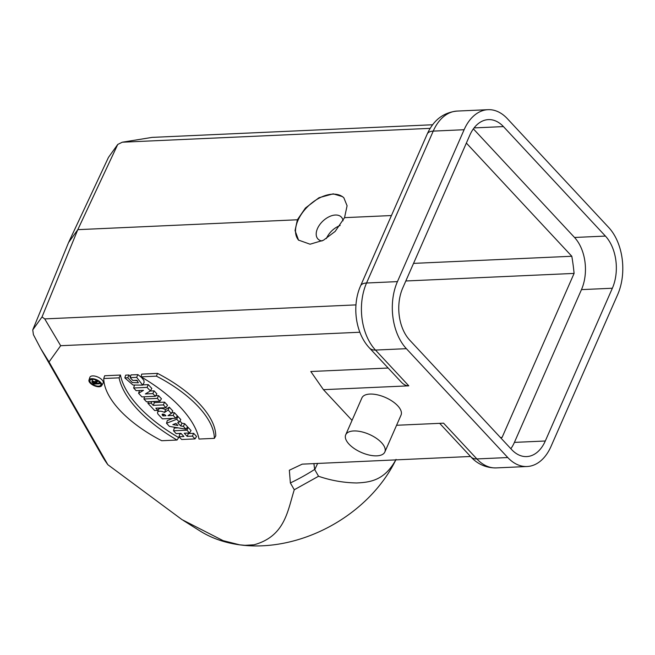 <?xml version="1.0" encoding="UTF-8"?>
<svg xmlns="http://www.w3.org/2000/svg" width="655" height="655" viewBox="0 0 655 655"><rect width="100%" height="100%" fill="white"/><g stroke="black" fill="none" stroke-linecap="round" stroke-linejoin="round"><path stroke-width="0.98" d="M183.244 520.406L199.996 530.959A128.224 96.539 -29.8 0 0 239.763 544.854L245.109 545.32L253.944 544.813C285.187 536.249 287.61 510.687 294.275 489.76L290.37 482.94L289.346 470.233L302.209 464.149L470.536 456.478M107.846 464.698L49.035 361.945L40.692 348.542L102.106 455.864A166.689 125.498 -29.8 0 0 107.846 464.698L181.984 519.62L223.167 540.678L239.763 544.854A128.224 96.539 -29.8 0 0 395.833 459.843M100.444 383.249A5.6 2.579 23.7 0 1 99.699 383.363M92.347 380.375A5.6 2.579 23.7 0 1 91.585 379.368M427.24 133.997C433.536 120.061 443.5 112.414 457.141 111.072A48.085 31.162 87.4 0 0 433.225 131.115A16.031 7.393 23.7 0 0 427.24 133.997L360.561 285.899C351.8 305.443 355.337 333.092 369.461 347.969L401.171 382.012C403.66 384.632 406.198 385.91 408.794 385.836L323.439 389.676L310.798 371.508L388.145 368.028M359.865 332.241L60.669 345.709L49.035 361.945M175.81 418.25L173.198 415.45L167.999 415.688L171.348 413.461L168.155 410.038L164.552 412.437A5.641 2.604 -156.3 0 0 157.585 412.322A5.641 2.604 -156.3 0 0 158.502 414.672L162.391 418.856L175.81 418.25L177.317 415.802L174.402 412.675L171.733 412.797M171.348 413.461L172.797 410.947L169.268 407.164L165.568 409.621A5.92 2.735 -156.3 0 0 158.469 409.612L157.585 412.322M142.675 385.115L144.067 382.626L143.969 380.539L141.636 377.542L137.951 374.668L130.975 374.897L130.198 377.657L132.801 380.457L136.87 380.268L138.369 382.766L132.277 382.536L127.758 377.763L129.027 374.979L125.67 375.135L124.835 377.894L132.99 385.017L142.675 385.115L136.698 377.362L130.198 377.657M137.46 380.801L134.684 380.367M130.378 377.018L129.027 374.979M101.689 385.639L103.089 383.159A7.23 3.332 -156.3 0 0 102.033 379.867A7.23 3.332 -156.3 0 0 92.617 375.913A7.23 3.332 -156.3 0 0 89.866 377.354L88.982 380.064A6.943 3.201 -156.3 0 0 94.107 385.656A6.943 3.201 -156.3 0 0 101.689 385.639A6.943 3.201 -156.3 0 0 99.052 381.095A6.943 3.201 -156.3 0 0 91.626 378.68A6.943 3.201 -156.3 0 0 88.982 380.064M150.372 390.937L147.064 387.392L133.653 387.997L136.142 390.675L143.461 390.347L138.582 393.287L141.939 396.897L155.35 396.291L152.861 393.614L145.369 393.95L150.372 390.937L151.821 388.431L148.267 384.616L142.815 384.862M155.35 396.291L156.864 393.843L154.064 390.839L150.257 391.01M139.523 390.519L138.582 393.287M179.339 422.041L176.735 419.249L166.509 423.269L169.408 426.38L186.004 429.197L183.4 426.397L180.682 425.938L177.669 422.704L179.339 422.041L180.805 419.552L177.882 416.408L176.645 416.891M186.004 429.197L187.576 426.814L184.644 423.67L181.926 423.204L179.92 421.059M172.855 418.381L167.328 420.559L166.509 423.269M165.985 407.705L163.382 404.905L153.213 405.363L151.158 403.152L147.907 403.3L154.629 410.521L157.88 410.374L155.825 408.163L165.985 407.705L167.492 405.257L164.585 402.129L154.424 402.588L153.409 401.499M120.454 375.045L104.644 375.757L103.76 378.516A92.429 42.657 -156.3 0 0 161.703 440.725L177.047 440.037L178.7 437.581A109.672 50.615 23.7 0 1 120.454 375.045L119.095 377.829L103.76 378.516M157.511 373.375L141.701 374.087L141.079 376.838A109.95 50.738 23.7 0 1 199.022 439.046L214.357 438.359L215.765 435.911A92.707 42.78 -156.3 0 0 157.511 373.375L156.414 376.15L141.079 376.838M159.926 401.204L157.323 398.404L143.912 399.01L146.515 401.81L159.926 401.204L161.441 398.756L158.526 395.628L155.677 395.759M189.541 432.996L186.929 430.196L173.518 430.802L176.13 433.594L181.001 433.381L183.899 436.492L179.028 436.705L181.631 439.505L195.043 438.907L192.439 436.107L187.15 436.345L184.26 433.233L189.541 432.996L191.047 430.54L188.141 427.42L187.15 427.461M178.16 427.871L174.296 428.042L173.518 430.802M195.043 438.907L196.557 436.451L193.643 433.323L188.362 433.569L187.895 433.07M181.468 433.872L179.806 433.954L179.028 436.705M353.684 430.957A21.369 9.866 -156.3 0 0 345.709 434.814A21.369 9.866 -156.3 0 0 361.314 452.433A21.369 9.866 -156.3 0 0 384.845 451.991A21.369 9.866 -156.3 0 0 376.142 438.154A21.369 9.866 -156.3 0 0 353.684 430.957M345.709 434.814L361.904 397.921A21.369 9.866 23.7 0 1 369.878 394.073A21.369 9.866 23.7 0 1 397.724 405.781A21.369 9.866 23.7 0 1 401.04 415.098L384.845 451.991M290.37 482.94L293.26 481.531A166.689 125.441 -29.8 0 0 311.944 471.142L314.646 469.43L313.892 463.527M396.046 459.401C384.542 480.876 369.518 482.309 356.713 482.972C343.572 482.735 330.849 480.5 318.543 476.259L314.646 469.43M318.543 476.259L294.275 489.76M343.04 220.792A16.031 9.71 -43 0 0 341.386 217.124A16.031 9.71 -43 0 0 329.146 216.723A16.031 9.71 -43 0 0 317.462 228.595A16.031 9.71 -43 0 0 317.929 238.969A16.031 9.71 -43 0 0 322.006 240.983M344.047 198.039A30.99 18.774 -43 0 0 320.385 197.532A30.99 18.774 -43 0 0 297.968 220.399A30.99 18.774 -43 0 0 298.705 240.279M340.15 225.459C333.985 227.973 329.424 232.238 326.477 238.273L326.354 238.567M405.813 280.987L574.091 273.413A151.731 98.34 87.4 0 0 571.807 256.261L413.542 263.384M571.807 256.261L466.36 143.06M500.772 437.892A151.731 98.34 87.4 0 0 502.082 437.45L500.428 437.524M502.082 437.45L574.091 273.413M545.296 441.003A37.401 24.235 -92.6 0 1 526.702 456.584A37.401 24.235 -92.6 0 1 511.678 449.608L409.694 340.117A37.401 24.235 -92.6 0 1 402.751 287.963L469.815 135.2A37.401 24.235 -92.6 0 1 488.409 119.611A37.401 24.235 -92.6 0 1 503.433 126.587L605.417 236.078A37.401 24.235 -92.6 0 1 612.359 288.233L545.296 441.003L514.404 442.387L581.468 289.625A37.401 24.235 87.4 0 0 574.525 237.47L473.368 128.871M514.404 442.387A37.401 24.235 -92.6 0 1 510.851 448.716M432.619 124.761L152.116 137.386L122.28 142.209L430.179 128.355M408.794 385.836L375.479 350.065A48.085 31.162 -92.6 0 1 366.546 283.009L397.438 281.617L464.117 129.723A48.085 31.162 -92.6 0 1 488.032 109.68A48.085 31.162 -92.6 0 1 507.338 118.653L608.741 227.522A48.085 31.162 -92.6 0 1 617.673 294.578L550.994 446.473A48.085 31.162 87.4 0 1 527.078 466.516L496.187 467.907A48.085 31.162 -92.6 0 1 476.881 458.934L507.772 457.542A48.085 31.162 87.4 0 0 527.078 466.516M397.438 281.617A48.085 31.162 87.4 0 0 406.37 348.673L507.772 457.542M117.753 144.436L77.798 229.659L68.529 242.604L108.476 157.372L117.753 144.436L122.28 142.209M355.968 304.894L44.72 318.903L42.026 316.946L77.798 229.659L297.386 219.777L305.402 208.061L319.001 197.72L333.207 193.839L342.573 196.656L343.875 197.851L347.084 205.768L344.538 217.656L391.444 215.544M68.529 242.604L32.75 329.891L42.026 316.946M44.72 318.903L60.669 345.709M40.692 348.542L33.413 334.672L32.75 329.891M323.439 389.676L352.038 420.379M439.669 423.335L470.871 456.838A16.031 9.71 -43 0 0 476.881 458.934L443.566 423.163L396.57 425.275M297.386 219.777L295.053 230.568L298.524 240.09L310.069 244.209L323.431 240.254L335.18 231.403L344.538 217.656M172.838 424.604L175.933 423.384L177.865 425.463L172.838 424.604M176.735 419.249L177.882 416.408M183.4 426.397L184.644 423.67M180.682 425.938L181.926 423.204M147.907 403.3L148.349 401.728M151.158 403.152L151.845 401.572M157.88 410.374L159.337 408.008M163.382 404.905L164.585 402.129M153.213 405.363L154.424 402.588M133.653 387.997L134.357 385.508M147.064 387.392L148.267 384.616M152.861 393.614L154.064 390.839M177.047 440.037A109.95 50.738 23.7 0 1 119.095 377.829M92.208 379.302A5.879 2.71 23.7 0 1 98.283 381.21A5.879 2.71 23.7 0 1 100.821 384.968A5.879 2.71 23.7 0 1 94.304 385.206A5.879 2.71 23.7 0 1 90.071 380.244A5.879 2.71 23.7 0 1 92.208 379.302M214.357 438.359A92.429 42.657 -156.3 0 0 156.414 376.15M136.698 377.362L137.812 374.586M127.758 377.763L124.835 377.894M143.912 399.01L144.542 396.774M157.323 398.404L158.526 395.628M163.038 415.909L162.432 415.254A1.867 0.86 23.7 0 1 162.162 414.402A1.867 0.86 23.7 0 1 163.529 414.173A1.867 0.86 23.7 0 1 165.273 415.131L165.887 415.778L163.038 415.909L163.766 414.238M164.552 412.437L165.568 409.621M168.155 410.038L169.268 407.164M173.198 415.45L174.402 412.675M186.929 430.196L188.141 427.42M192.439 436.107L193.643 433.323M187.15 436.345L188.362 433.569M93.968 383.412L93.1 382.479A1.073 0.491 23.7 0 1 92.944 381.996A1.073 0.491 23.7 0 1 93.722 381.865A1.073 0.491 23.7 0 1 94.721 382.405L95.589 383.339L93.968 383.412L94.492 382.209M96.817 381.014L95.212 382.078A2.137 0.982 -156.3 0 0 93.223 381.226A2.137 0.982 -156.3 0 0 91.937 381.628A2.137 0.982 -156.3 0 0 92.281 382.52L93.731 384.067L99.421 383.814L98.848 383.191L96.408 383.306L95.892 382.757L97.464 381.709L97.022 380.49M97.464 381.709L97.898 380.964M95.212 382.078L95.982 380.031M99.421 383.814L100.076 382.757M98.848 383.191L99.355 382.021M96.408 383.306L96.948 382.053M612.359 288.233L581.468 289.625M605.417 236.078L574.525 237.47M503.433 126.587L474.081 127.913M360.561 285.899A16.031 7.393 23.7 0 1 366.546 283.009L433.225 131.115L464.117 129.723M314.752 469.627L317.683 463.355M369.461 347.969A16.031 9.71 -43 0 0 375.479 350.065L406.37 348.673M162.432 415.254L163.03 414.099M93.1 382.479L93.436 381.824M457.141 111.072L488.032 109.68M470.871 456.838C475.047 461.562 483.456 468.088 496.187 467.907M91.937 381.628L92.699 379.294"/></g></svg>
